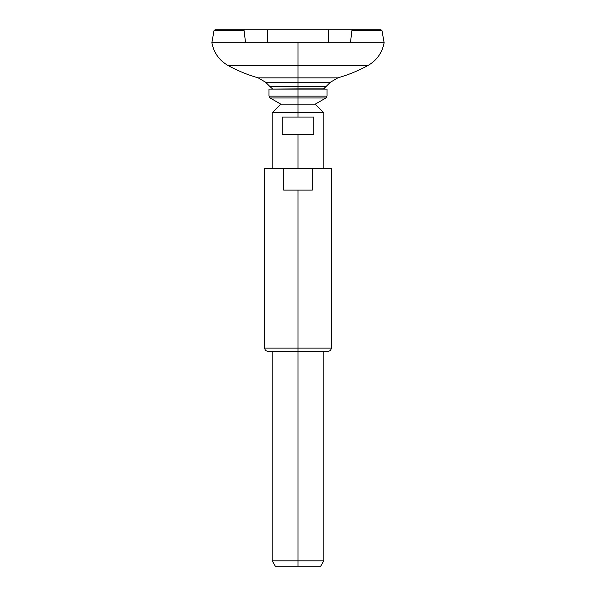 <?xml version="1.0" encoding="UTF-8"?>
<svg xmlns="http://www.w3.org/2000/svg" width="596" height="596" viewBox="0 0 596 596"><rect width="100%" height="100%" fill="white"/><g stroke="black" fill="none" stroke-linecap="round" stroke-linejoin="round"><path stroke-width="0.89" d="M324.865 88.901L298 88.901L298 86.517L326.101 86.517L298 86.517L298 88.901L327.01 89.117L268.99 89.117L298 89.117L298 96.09L268.99 96.09L298 96.09L298 97.953L270.062 97.953L298 97.953L298 104.158L280.805 104.158L298 104.158L298 112.756L272.208 112.756L298 112.756L298 104.158L315.195 104.158L298 104.158L298 97.953L325.938 97.953L298 97.953L298 96.09L327.01 96.09L298 96.09L298 89.117L327.01 89.117L327.01 96.09L325.938 97.953L315.195 104.158L323.792 112.756L298 112.756L323.792 112.756L323.792 168.631L283.703 168.631L312.297 168.631L312.297 190.117L312.297 168.631L331.309 168.631L331.309 348.071L298 348.071L298 190.117L312.297 190.117L298 190.117L298 348.071L264.691 348.071L298 348.071L298 351.297L267.917 351.297C265.958 351.104 264.877 350.031 264.691 348.071L264.691 168.631L283.703 168.631L283.703 190.117L283.703 168.631M272.208 168.631L272.208 112.756L280.805 104.158L270.062 97.953L268.99 96.09L268.99 89.117L298 88.901M298 168.631L298 134.242L313.757 134.242L313.757 117.054L298 117.054L298 112.756L298 117.054L282.243 117.054L282.243 134.242L298 134.242L298 168.631M283.703 190.117L298 190.117L283.703 190.117M328.083 351.297L298 351.297L298 348.071L331.309 348.071C331.123 350.031 330.042 351.104 328.083 351.297M323.792 351.297L323.792 560.829L320.685 566.2L275.315 566.2L298 566.2L298 560.829L323.792 560.829L298 560.829L298 351.297L298 560.829L272.208 560.829L298 560.829L298 566.2L275.315 566.2L272.208 560.829L272.208 351.297M298 117.054L313.757 117.054L313.757 134.242L282.243 134.242L282.243 117.054L298 117.054M269.899 86.517L298 86.517L269.899 86.517L272.506 88.901M326.101 86.509L330.363 82.248L337.813 77.867C348.25 74.895 358.233 70.82 367.762 65.627L298 65.627L367.762 65.627C376.724 60.487 382.178 52.843 384.122 42.696L382.006 30.687L380.948 29.8L352.594 29.8L351.863 30.687L382.006 30.687L351.863 30.687L350.47 42.696L328.292 42.696L384.122 42.696L350.47 42.696L351.863 30.687L352.594 29.8L328.292 29.8L328.292 42.696L267.708 42.696L267.708 29.8L243.406 29.8L244.136 30.687L213.994 30.687L244.136 30.687L245.53 42.696L211.878 42.696C213.822 52.843 219.276 60.487 228.238 65.627C237.767 70.82 247.75 74.895 258.187 77.867L298 77.867L298 65.627L228.238 65.627L298 65.627L298 77.867L337.813 77.867L258.187 77.867L265.637 82.248L298 82.248L298 86.509L298 82.248L330.363 82.248L298 82.248L298 77.867L298 82.248L265.637 82.248L269.899 86.509M298 65.627L298 42.696L298 65.627M352.594 29.8L328.292 29.8L328.292 42.696L245.53 42.696L267.708 42.696L267.708 29.8L243.406 29.8L244.136 30.687L245.53 42.696L211.878 42.696L213.994 30.687L215.052 29.8L243.406 29.8M328.292 29.8L267.708 29.8L328.292 29.8M323.494 88.901L326.101 86.517"/></g></svg>
